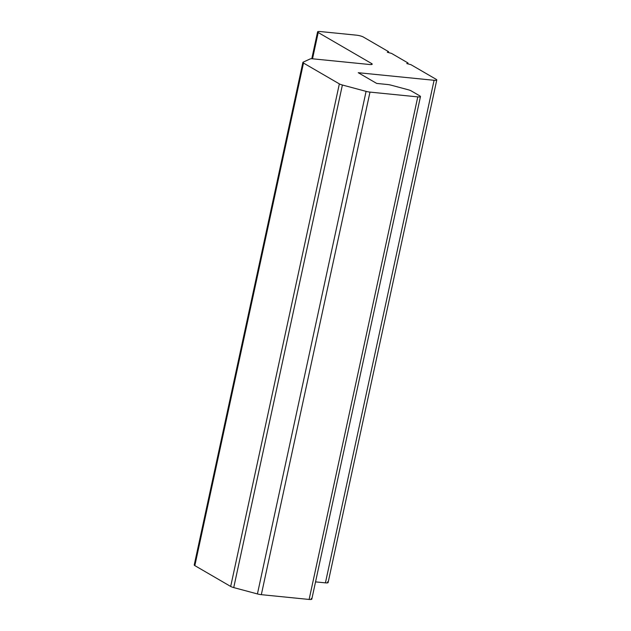 <?xml version="1.0" encoding="UTF-8"?>
<svg xmlns="http://www.w3.org/2000/svg" width="631" height="631" viewBox="0 0 631 631"><rect width="100%" height="100%" fill="white"/><g stroke="black" fill="none" stroke-linecap="round" stroke-linejoin="round"><path stroke-width="0.95" d="M302.888 62.39L194.23 564.966A5.237 1.01 12.2 0 0 194.837 565.621L303.495 63.053A5.237 1.01 -167.8 0 1 302.888 62.39A5.237 1.01 -167.8 0 1 303.101 62.185A5.237 1.01 12.2 0 0 303.495 63.053L339.352 83.884A5.237 1.01 12.2 0 0 342.388 85.011L366.09 91.369A5.237 1.01 12.2 0 0 369.987 92.102L417.777 96.882A5.237 1.01 12.2 0 0 419.867 95.92L411.16 90.864A5.237 1.01 12.2 0 0 408.123 89.736L391.362 85.24A5.237 1.01 12.2 0 0 387.458 84.507L376.691 83.426L358.242 72.707L434.081 80.295A5.237 1.01 12.2 0 0 436.163 79.332L410.947 64.677L406.782 63.565L408.028 62.99L391.504 53.383L387.339 52.263L388.593 51.687L363.346 37.024A5.237 1.01 12.2 0 0 356.405 35.162L320.288 31.55A5.237 1.01 12.2 0 0 318.205 32.512L371.604 63.534A5.237 1.01 -167.8 0 1 369.521 64.496L312.708 58.817A5.237 1.01 12.2 0 0 310.223 58.912L303.101 62.185L310.223 58.912A5.237 1.01 -167.8 0 1 312.708 58.817L369.521 64.496A5.237 1.01 12.2 0 0 372.211 64.196A5.237 1.01 12.2 0 0 371.604 63.534L318.205 32.512A5.237 1.01 -167.8 0 1 317.598 31.85A5.237 1.01 -167.8 0 1 320.288 31.55L356.405 35.162A5.237 1.01 -167.8 0 1 363.346 37.024L388.593 51.687L388.404 52.554M410.947 64.677L436.163 79.332A5.237 1.01 -167.8 0 1 436.77 79.987A5.237 1.01 -167.8 0 1 434.081 80.295L325.422 582.863L315.547 581.877L325.422 582.863L434.081 80.295L358.242 72.707L376.691 83.426L387.458 84.507A5.237 1.01 -167.8 0 1 391.362 85.24L408.123 89.736A5.237 1.01 -167.8 0 1 411.16 90.864L419.867 95.92A5.237 1.01 -167.8 0 1 420.467 96.575A5.237 1.01 -167.8 0 1 417.777 96.882L309.119 599.45L261.329 594.67L309.119 599.45L417.777 96.882L369.987 92.102L261.329 594.67A5.237 1.01 -167.8 0 1 257.424 593.937A5.237 1.01 12.2 0 0 261.329 594.67L369.987 92.102A5.237 1.01 -167.8 0 1 366.09 91.369L257.424 593.937L233.73 587.587L257.424 593.937L366.09 91.369L342.388 85.011L233.73 587.587A5.237 1.01 -167.8 0 1 230.686 586.451A5.237 1.01 12.2 0 0 233.73 587.587L342.388 85.011A5.237 1.01 -167.8 0 1 339.352 83.884L230.686 586.451L194.837 565.621L230.686 586.451L339.352 83.884L303.495 63.053L194.837 565.621A5.237 1.01 -167.8 0 1 194.443 564.753M311.201 598.488A5.237 1.01 -167.8 0 1 309.119 599.45A5.237 1.01 12.2 0 0 311.809 599.15L420.467 96.575M327.505 581.908A5.237 1.01 -167.8 0 1 325.422 582.863A5.237 1.01 12.2 0 0 328.112 582.563L436.77 79.987M391.504 53.383L408.028 62.99L407.847 63.849M312.519 58.801L318.205 32.512L312.519 58.801M371.391 64.543L371.604 63.534L371.391 64.543M311.777 58.754L317.598 31.85"/></g></svg>
